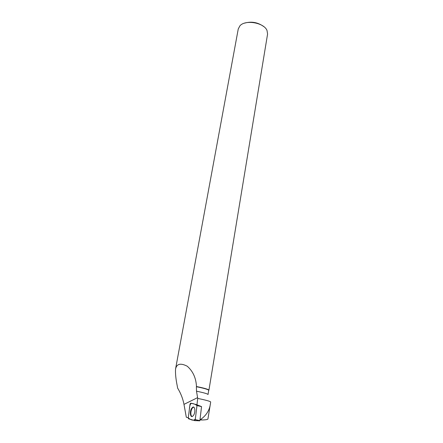 <?xml version="1.0" encoding="UTF-8"?>
<svg xmlns="http://www.w3.org/2000/svg" width="443" height="443" viewBox="0 0 443 443"><rect width="100%" height="100%" fill="white"/><g stroke="black" fill="none" stroke-linecap="round" stroke-linejoin="round"><path stroke-width="0.66" d="M196.747 404.703L201.548 406.602L199.882 420.579L194.704 420.667M190.03 404.149L188.292 417.887L188.535 418.812L194.837 420.606L195.263 419.637L196.98 405.605L196.714 404.686L190.673 403.136L190.03 404.149M193.574 415.268C195.717 412.162 194.998 405.71 192.711 407.228L191.653 408.335C189.46 411.519 190.302 418.153 192.699 416.248L193.574 415.268M208.725 390.311L208.088 389.768C206.266 388.943 202.368 387.918 196.393 386.706L196.476 386.523C196.044 378.023 192.971 371.256 187.256 366.228C180.589 362.817 176.685 363.758 175.544 369.063C175.284 373.477 175.838 379.02 177.206 385.692L177.615 388.068C180.81 393.34 182.931 398.772 183.978 404.37L186.309 417.212L188.303 417.815M208.725 390.294L208.033 394.514C207.728 393.838 203.885 392.731 196.498 391.197L196.393 386.706M196.498 391.197L197.728 398.412C205.591 400.035 209.91 401.208 210.68 401.934L210.469 403.39C209.694 409.969 206.455 415.296 200.757 419.377L201.991 419.986C205.774 419.886 207.75 419.554 207.928 418.989L210.469 403.39M196.952 404.775L197.728 398.412M200.048 419.183L200.757 419.377M175.544 369.063L238.256 28.961L239.918 25.821C245.284 19.392 264.034 22.632 267.024 30.506L267.583 34.028L208.924 390.15L208.282 389.613C206.444 388.777 202.512 387.747 196.476 386.523M244.481 23.163C251.425 21.17 257.826 22.294 263.679 26.541M192.068 416.52C191.005 415.894 190.64 414.288 190.977 411.702C191.393 409.52 192.129 408.069 193.187 407.361L193.807 407.183M199.959 419.914L201.991 419.986M196.974 405.611C195.369 404.332 193.558 403.579 191.548 403.357C190.285 403.783 189.571 405.71 189.399 409.138L188.292 417.882C190.13 419.416 193.358 421.52 195.346 418.951L196.974 405.611M201.548 406.602L196.98 405.605M195.263 419.637L199.882 420.579M197.644 397.615L183.978 404.37M199.765 420.833L194.837 420.606M193.187 407.361L192.711 407.228"/></g></svg>
